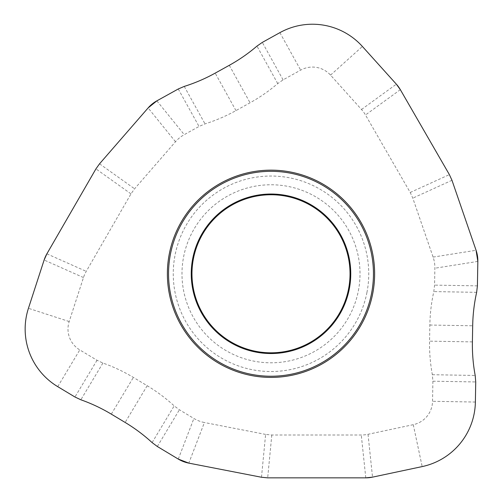 <?xml version="1.0" encoding="UTF-8"?>
<svg xmlns="http://www.w3.org/2000/svg" width="503" height="503" viewBox="0 0 503 503"><rect width="100%" height="100%" fill="white"/><g stroke="black" fill="none" stroke-linecap="round" stroke-linejoin="round"><path stroke-width="0.38" stroke-dasharray="2.52 1.89" d="M261.485 477.253L265.615 434.41L271.802 435.007L361.28 435.007A34.789 33.594 84 0 0 368.026 434.296L413.265 424.683A24.339 24.339 0 0 0 432.542 401.3L432.894 381.205L432.354 374.71C430.298 363.619 429.367 352.427 429.562 341.147L429.845 325.032C430.046 313.753 431.367 302.605 433.806 291.589L434.573 285.119L434.869 268.225A34.814 33.594 -9 0 0 433.102 257.09L412.8 198.132L410.222 192.473L365.486 114.986A34.789 33.594 -36 0 0 361.5 109.497L330.546 75.123A24.339 24.339 0 0 0 300.662 70.124L283.082 79.864L277.731 83.58C269.149 90.911 259.925 97.312 250.06 102.782L235.964 110.597C226.092 116.061 215.781 120.494 205.017 123.889L199.031 126.46L184.255 134.653A34.814 33.594 -129 0 0 175.497 141.739L134.584 188.801L130.975 193.869L86.239 271.356A34.789 33.594 -156 0 0 83.479 277.549L69.181 321.543A24.339 24.339 0 0 0 79.795 349.925L97.022 360.274L102.914 363.053C113.552 366.819 123.707 371.61 133.383 377.42L147.19 385.719C156.861 391.535 165.858 398.25 174.176 405.871L179.401 409.769L193.881 418.471A34.814 33.594 111 0 0 204.4 422.514L188.814 463.125M265.615 434.41L204.4 422.514M366.951 292.432A97.745 97.745 0 0 1 252.349 369.73A97.745 97.745 0 0 1 175.05 255.134A97.745 97.745 0 0 1 289.653 177.836A97.745 97.745 0 0 1 366.951 292.432M358.381 290.765A89.018 89.018 0 0 0 287.986 186.399A89.018 89.018 0 0 0 183.62 256.794A89.018 89.018 0 0 0 254.015 361.167A89.018 89.018 0 0 0 358.381 290.765M432.894 381.205L475.731 381.953M432.354 374.71L475.19 375.458M472.399 341.895L429.562 341.147M429.845 325.032L472.682 325.781M476.643 292.337L433.806 291.589M477.41 285.867L434.573 285.119M477.837 261.415L434.869 268.225M433.102 257.09L476.071 250.287M451.971 180.281L412.8 198.132M410.222 192.473L449.386 174.623M400.338 89.666L365.486 114.986M361.5 109.497L396.351 84.177M330.546 75.123L362.386 46.458M279.888 32.651L300.662 70.124M283.082 79.864L262.315 42.397M277.731 83.58L256.964 46.106M229.286 65.308L250.06 102.782M235.964 110.597L215.196 73.124M184.249 86.415L205.017 123.889M178.257 88.987L199.031 126.46M156.873 100.839L184.255 134.653M175.497 141.739L148.115 107.931M99.544 163.808L134.584 188.801M130.975 193.869L95.935 168.87M46.88 253.833L86.239 271.356M83.479 277.549L44.119 260.026M69.181 321.543L28.438 308.301M57.732 386.65L79.795 349.925M97.022 360.274L74.953 396.999M102.914 363.053L80.851 399.778M111.314 414.139L133.383 377.42M147.19 385.719L125.128 422.438M152.113 442.596L174.176 405.871M157.332 446.494L179.401 409.769M178.295 459.088L193.881 418.471M271.802 435.007L267.678 477.85M365.782 477.85L361.28 435.007M368.026 434.296L372.528 477.14M413.265 424.683L422.174 466.589M475.379 402.048L432.542 401.3"/><path stroke-width="0.75" d="M472.399 341.895C472.204 353.175 473.134 364.367 475.19 375.458L475.731 381.953L475.379 402.048A67.182 67.182 0 0 1 422.174 466.589L372.528 477.14A34.789 33.594 84 0 1 365.782 477.85L267.678 477.85L261.485 477.253L188.814 463.125A34.814 33.594 111 0 1 178.295 459.088L157.332 446.494L152.113 442.596C143.789 434.976 134.798 428.26 125.128 422.438L111.314 414.139C101.637 408.335 91.483 403.544 80.851 399.778L74.953 396.999L57.732 386.65A67.182 67.182 0 0 1 28.438 308.301L44.119 260.026A34.789 33.594 -156 0 1 46.88 253.833L95.935 168.87L99.544 163.808L148.115 107.931A34.814 33.594 -129 0 1 156.873 100.839L178.257 88.987L184.249 86.415C195.007 83.02 205.325 78.587 215.196 73.124L229.286 65.308C239.158 59.838 248.381 53.437 256.964 46.106L262.315 42.397L279.888 32.651A67.182 67.182 0 0 1 362.386 46.458L396.351 84.177A34.789 33.594 -36 0 1 400.338 89.666L449.386 174.623L451.971 180.281L476.071 250.287A34.814 33.594 -9 0 1 477.837 261.415L477.41 285.867L476.643 292.337C474.203 303.353 472.883 314.501 472.682 325.781L472.399 341.895L472.682 325.781C472.877 314.501 474.197 303.353 476.643 292.337L477.41 285.867L477.837 261.415L476.071 250.287L451.971 180.281L449.386 174.623L400.338 89.666L396.351 84.177L362.386 46.458A67.182 67.182 0 0 0 279.888 32.651L262.315 42.397L256.964 46.106C248.381 53.437 239.158 59.838 229.286 65.308L215.196 73.124C205.325 78.594 195.007 83.026 184.249 86.415L178.257 88.987L156.873 100.839L148.115 107.931L99.544 163.808L95.935 168.87L46.88 253.833L44.119 260.026L28.438 308.301A67.182 67.182 0 0 0 57.732 386.65L74.953 396.999L80.851 399.778C91.483 403.544 101.637 408.335 111.314 414.139L125.128 422.438C134.798 428.254 143.795 434.969 152.113 442.596L157.332 446.494L178.295 459.088L188.814 463.125L261.485 477.253L267.678 477.85L365.782 477.85L372.528 477.14L422.174 466.589A67.182 67.182 0 0 0 475.379 402.048L475.731 381.953L475.19 375.458C473.134 364.367 472.204 353.175 472.399 341.895M251.23 375.502A103.624 103.624 0 0 0 372.723 293.557A103.624 103.624 0 0 0 290.772 172.057A103.624 103.624 0 0 0 169.278 254.009A103.624 103.624 0 0 0 251.23 375.502M286.081 196.208A79.028 79.028 0 0 1 348.579 288.86A79.028 79.028 0 0 1 255.92 351.358A79.028 79.028 0 0 1 193.422 258.705A79.028 79.028 0 0 1 286.081 196.208M290.552 173.208A102.455 102.455 0 0 1 371.572 293.331A102.455 102.455 0 0 1 251.45 374.351A102.455 102.455 0 0 1 170.429 254.235A102.455 102.455 0 0 1 290.552 173.208M286.22 195.497A79.751 79.751 0 0 0 192.712 258.567A79.751 79.751 0 0 0 255.782 352.069A79.751 79.751 0 0 0 349.289 288.999A79.751 79.751 0 0 0 286.22 195.497"/></g></svg>

